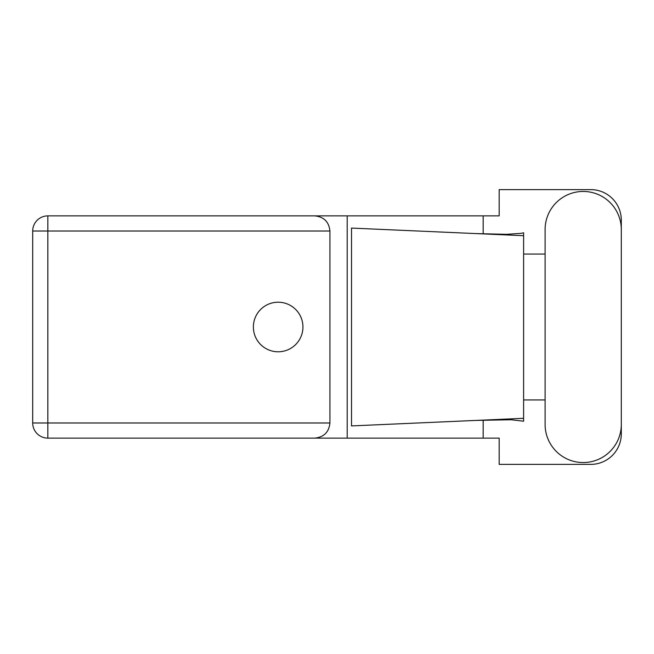 <?xml version="1.0" encoding="UTF-8"?>
<svg xmlns="http://www.w3.org/2000/svg" width="654" height="654" viewBox="0 0 654 654"><rect width="100%" height="100%" fill="white"/><g stroke="black" fill="none" stroke-linecap="round" stroke-linejoin="round"><path stroke-width="0.98" d="M545.101 424.446A38.104 38.104 0 0 0 583.196 462.55A38.104 38.104 0 0 0 621.3 424.446L621.3 229.554A38.104 38.104 0 0 0 583.196 191.45A38.104 38.104 0 0 0 545.101 229.554L545.101 424.446M278.154 302.213A24.787 24.787 0 0 0 253.368 327A24.787 24.787 0 0 0 278.154 351.787A24.787 24.787 0 0 0 302.941 327A24.787 24.787 0 0 0 278.154 302.213M329.935 231.017L47.84 231.017L47.84 422.983L32.7 422.983A15.14 15.14 0 0 0 47.84 438.123A15.14 15.14 0 0 1 32.7 422.983L32.7 231.017A15.14 15.14 0 0 1 47.84 215.877L314.787 215.877C323.918 216.834 328.97 221.886 329.935 231.017L329.935 422.983C328.97 432.114 323.918 437.166 314.787 438.123L47.84 438.123L47.84 422.983L329.935 422.983M621.3 254.071L621.3 220.145A30.525 30.525 0 0 0 590.775 189.619L499.182 189.619L499.182 215.877L314.787 215.877M621.3 399.929L621.3 433.855A30.525 30.525 0 0 1 590.775 464.381L499.182 464.381L499.182 438.123L314.787 438.123M545.101 399.929L523.609 399.929L523.609 421.209L511.224 419.762L476.071 420.408L523.609 418.307L523.609 235.693L523.609 254.071L545.101 254.071M483.167 420.113L483.167 438.123M483.167 215.877L483.167 233.887M520.985 233.355L523.609 232.791L523.609 235.693L476.071 233.592L506.588 234.328L520.985 233.355M476.071 420.408L351.517 425.918L351.517 228.083L476.071 233.592M347.2 215.877L347.2 438.123M523.609 401.245L523.609 252.755M32.7 231.017L47.84 231.017L47.84 215.877"/></g></svg>
